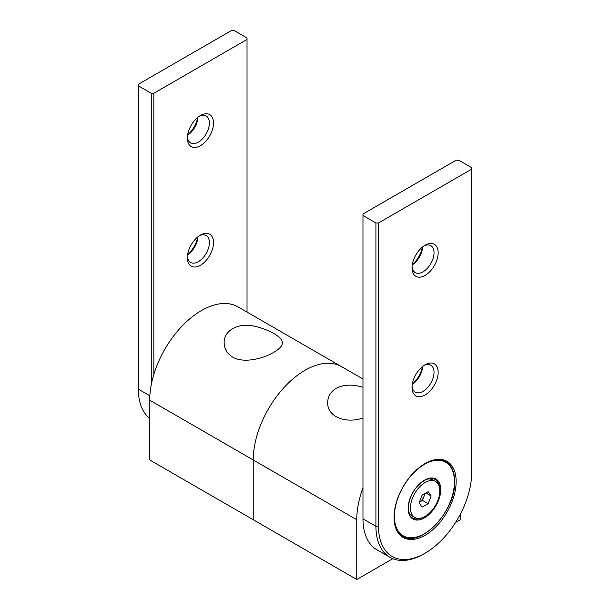 <?xml version="1.0" encoding="UTF-8"?>
<svg xmlns="http://www.w3.org/2000/svg" width="610" height="610" viewBox="0 0 610 610"><rect width="100%" height="100%" fill="white"/><g stroke="black" fill="none" stroke-linecap="round" stroke-linejoin="round"><path stroke-width="0.91" d="M197.686 117.448A18.483 10.675 -60 0 1 187.659 134.818M197.686 236.993A18.483 10.675 -60 0 1 187.659 254.362M149.709 418.346A67.718 39.093 120 0 1 138.325 389.127L138.325 84.294L231.495 30.5L234.087 30.5L247.027 37.972L247.027 39.467L153.85 93.261L153.85 374.372M213.508 123.067A18.483 10.675 120 0 0 200.438 115.526A18.483 10.675 120 0 0 187.369 138.165A18.483 10.675 120 0 0 200.438 145.706A18.483 10.675 120 0 0 213.508 123.067M213.508 242.612A18.483 10.675 120 0 0 200.438 235.071A18.483 10.675 120 0 0 187.369 257.71A18.483 10.675 120 0 0 200.438 265.251A18.483 10.675 120 0 0 213.508 242.612M247.027 312.068L247.027 39.467M187.415 136.892A15.555 8.982 120 0 0 190.587 142.892A15.555 8.982 120 0 0 202.573 138.729A15.555 8.982 120 0 0 209.367 123.067A15.555 8.982 120 0 0 206.142 115.953A15.555 8.982 120 0 0 199.356 116.197M187.415 256.436A15.555 8.982 120 0 0 190.587 262.437A15.555 8.982 120 0 0 202.573 258.266A15.555 8.982 120 0 0 209.367 242.612A15.555 8.982 120 0 0 206.142 235.49A15.555 8.982 120 0 0 199.356 235.742M151.265 384.757L151.265 93.261L153.85 93.261M138.325 85.789L151.265 93.261M197.96 117.227A15.555 8.982 -60 0 1 187.605 135.168M197.96 236.771A15.555 8.982 -60 0 1 187.605 254.713M438.163 252.776A18.483 10.675 120 0 0 425.094 245.228A18.483 10.675 120 0 0 412.024 267.866A18.483 10.675 120 0 0 425.094 275.415A18.483 10.675 120 0 0 438.163 252.776M438.163 372.313A18.483 10.675 120 0 0 425.094 364.772A18.483 10.675 120 0 0 412.024 387.411A18.483 10.675 120 0 0 425.094 394.952A18.483 10.675 120 0 0 438.163 372.313M394.029 517.341A43.92 25.361 -60 0 1 413.206 473.139A43.92 25.361 -60 0 1 447.054 461.366A43.92 25.361 -60 0 1 447.054 512.087A43.92 25.361 -60 0 1 403.134 537.448A43.92 25.361 -60 0 1 394.029 517.341M378.505 222.963L471.675 169.168L471.675 472.506A65.888 38.041 -60 0 1 425.094 553.201A65.888 38.041 -60 0 1 378.505 526.3L378.505 222.963L375.912 222.963L375.912 526.3A67.718 39.093 -60 0 0 389.942 557.304L377.003 549.831A67.718 39.093 120 0 1 362.973 518.836L362.973 215.49L375.912 222.963M425.094 553.201L423.797 553.949A67.718 39.093 -60 0 1 389.942 557.304M422.341 247.157A18.483 10.675 -60 0 1 412.314 264.519M422.341 366.694A18.483 10.675 -60 0 1 412.314 384.064M471.675 169.168L471.675 167.674L458.735 160.201L456.15 160.201L362.973 213.996L362.973 215.49M422.616 246.928A15.555 8.982 -60 0 1 412.261 264.87M422.616 366.473A15.555 8.982 -60 0 1 412.261 384.414M412.063 266.593A15.555 8.982 120 0 0 415.242 272.594A15.555 8.982 120 0 0 427.229 268.43A15.555 8.982 120 0 0 434.023 252.776A15.555 8.982 120 0 0 430.797 245.655A15.555 8.982 120 0 0 424.011 245.906M412.063 386.138A15.555 8.982 120 0 0 415.242 392.138A15.555 8.982 120 0 0 427.229 387.975A15.555 8.982 120 0 0 434.023 372.313A15.555 8.982 120 0 0 430.797 365.199A15.555 8.982 120 0 0 424.011 365.443M451.697 467.885A43.92 25.361 120 0 0 445.994 460.809M402.12 536.808A43.92 25.361 120 0 0 411.094 538.211M419.413 502.152A7.343 4.239 120 0 0 424.613 493.726M428.136 503.7L422.128 507.169L419.123 502.899L422.128 495.16L428.136 491.69L431.14 495.961L428.136 503.7L422.44 500.413L419.413 502.167M425.94 492.956L431.14 495.961M425.162 493.406L422.44 500.413M435.509 481.458A20.755 11.979 120 0 0 414.754 493.437A20.755 11.979 120 0 0 414.754 517.402A20.755 11.979 120 0 0 430.751 511.843A20.755 11.979 120 0 0 439.81 490.958A20.755 11.979 120 0 0 435.509 481.458L432.925 479.963A20.755 11.979 120 0 0 427.122 479.193M408.601 511.271A20.755 11.979 120 0 0 412.169 515.908L414.754 517.402M439.23 486.582A22.326 12.894 120 0 0 434.953 479.323M412.627 517.989A22.326 12.894 120 0 0 421.053 518.065M356.766 519.728L356.766 579.5L253.234 519.728L253.234 459.955A73.208 42.265 120 0 1 285.19 386.29A73.208 42.265 120 0 1 341.6 366.679L238.075 306.906A73.208 42.265 120 0 0 181.666 326.518A73.208 42.265 120 0 0 149.709 400.19L356.766 519.728A73.208 42.265 120 0 1 362.973 487.748M255.125 326.396C269.91 329.751 282.903 337.46 282.3 342.965C283.383 351.207 249.215 366.778 232.723 357.147C227.225 353.701 224.381 349.012 224.175 343.087C223.283 330.414 238.967 322.065 255.125 326.396M362.973 379.016L341.6 366.679A73.208 42.265 120 0 0 285.19 386.29A73.208 42.265 120 0 0 253.234 459.955L253.234 519.728L149.709 459.955L149.709 400.19M362.973 417.98C346.03 423.958 327.303 416.966 327.707 402.859C327.661 396.729 330.483 391.879 336.179 388.303C342.538 384.979 350.033 384.269 358.649 386.168L362.973 387.243M455.609 522.434L460.291 519.728L460.291 514.321M356.766 579.5L392.802 558.691M138.325 389.127L149.846 395.783M362.973 518.836L375.912 526.3L378.505 526.3M440.74 489.616A23.058 13.313 120 0 0 416.279 487.428A23.058 13.313 120 0 0 416.279 520.04A23.058 13.313 120 0 0 440.74 489.616M454.458 481.694A42.456 24.514 120 0 0 409.424 477.668A42.456 24.514 120 0 0 409.424 537.715A42.456 24.514 120 0 0 454.458 481.694M423.294 517.303A22.326 12.894 -60 0 1 412.749 518.065C405.322 514.817 407.693 496.105 417.964 485.697C424.621 479.094 430.325 476.997 435.082 479.391A22.326 12.894 -60 0 1 439.688 488.9M438.407 459.322A43.188 24.934 -60 0 1 445.513 461.32C451.507 465.018 454.564 471.713 454.671 481.397C456.013 510.753 420.252 548.634 402.318 536.129A43.188 24.934 -60 0 1 397.034 530.982M402.318 536.129L401.235 535.504A43.188 24.934 -60 0 1 398.978 533.895M441.899 459.543A43.188 24.934 -60 0 1 444.423 460.695L445.513 461.32M441.945 459.551L444.423 460.695M399.009 533.933L401.235 535.504"/></g></svg>
